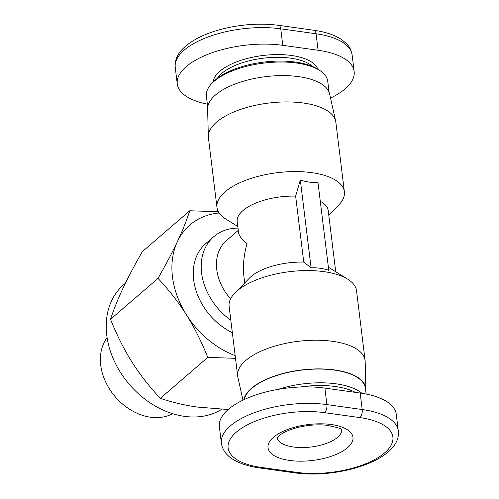 <?xml version="1.0" encoding="UTF-8"?>
<svg xmlns="http://www.w3.org/2000/svg" width="499" height="499" viewBox="0 0 499 499"><rect width="100%" height="100%" fill="white"/><g stroke="black" fill="none" stroke-linecap="round" stroke-linejoin="round"><path stroke-width="0.75" d="M243.83 399.736A61.514 25.992 -7 0 1 251.465 388.297A61.514 25.992 -7 0 1 319.915 368.892A61.514 25.992 -7 0 1 365.892 389.314L365.174 361.538A64.184 27.121 173 0 0 365.093 360.434L356.542 290.78A64.184 27.121 173 0 0 347.653 279.128A64.184 27.121 173 0 0 237.218 290.823A64.184 27.121 173 0 0 234.929 292.969A64.184 27.121 173 0 0 229.122 306.423L237.674 376.078A64.184 27.121 173 0 0 237.867 377.169L242.963 400.148M328.386 267.296A45.846 19.374 -7 0 1 329.964 268.194L347.653 279.128M328.754 270.29C322.734 268.381 316.853 267.558 311.095 267.82L303.748 262.112L295.645 196.119L300.323 180.045C306.336 181.948 312.224 182.771 317.975 182.509L328.754 270.29M234.929 292.969L249.45 278.08A45.846 19.374 -7 0 1 251.084 276.546A45.846 19.374 -7 0 1 303.748 262.112M238.26 230.37L226.565 240.456A45.846 35.123 49.2 0 0 216.772 269.628A45.846 35.123 49.2 0 0 230.582 298.901M295.645 196.119A45.846 19.374 -7 0 0 242.982 210.559A45.846 19.374 -7 0 0 237.2 221.699L238.541 232.653C238.977 235.684 241.803 239.32 247.03 243.556C243.755 255.214 242.732 266.279 243.955 276.739L244.716 282.933M237.986 228.099A57.054 43.706 49.2 0 0 213.79 236.669A57.054 43.706 49.2 0 0 230.819 320.208M213.79 236.669L205.85 243.506A57.054 43.706 49.2 0 0 232.353 332.714M320.283 201.309A45.846 19.374 -7 0 1 328.211 210.522L335.727 271.755M237.78 226.459L225.86 219.086A64.184 27.121 -7 0 1 216.971 207.434A64.184 27.121 -7 0 1 225.068 191.841A64.184 27.121 -7 0 1 295.227 171.581A64.184 27.121 -7 0 1 344.385 191.791A64.184 27.121 -7 0 1 338.578 205.245L328.791 215.281M365.093 360.434A64.184 27.121 173 0 0 315.936 340.224A64.184 27.121 173 0 0 245.77 360.478A64.184 27.121 173 0 0 237.674 376.078M365.892 389.314A61.514 25.992 -7 0 1 365.786 391.172M216.971 207.434L208.42 137.78A64.184 27.121 -7 0 1 208.339 136.676A64.184 27.121 -7 0 1 216.51 122.18A64.184 27.121 -7 0 1 285.403 101.933A64.184 27.121 -7 0 1 335.646 121.045A64.184 27.121 -7 0 1 335.833 122.136L344.385 191.791M335.646 121.045L329.621 93.918A61.514 25.992 173 0 0 281.473 75.605A61.514 25.992 173 0 0 215.456 95.01A61.514 25.992 173 0 0 207.615 108.901L208.339 136.676M172.66 413.708A50.942 39.022 -130.8 0 1 128.174 408.319A50.942 39.022 -130.8 0 1 100.736 365.206A50.942 39.022 -130.8 0 1 107.104 337.636M221.806 409.274A79.472 60.878 -130.8 0 1 151.303 403.629A79.472 60.878 -130.8 0 1 106.774 335.247A79.472 60.878 -130.8 0 1 123.752 284.673L125.417 283.239M244.242 399.543A61.128 25.829 -7 0 1 251.795 388.347A61.128 25.829 -7 0 1 318.618 369.054A61.128 25.829 -7 0 1 365.436 388.303L366.141 394.042M361.894 393.293A61.128 25.829 173 0 0 278.124 389.357M207.721 107.042L206.386 96.164A61.128 25.829 -7 0 1 211.919 83.352A61.128 25.829 -7 0 1 214.096 81.312A61.128 25.829 -7 0 1 319.273 70.172A61.128 25.829 -7 0 1 327.737 81.262L329.072 92.14M319.273 70.172L317.308 68.956A59.094 24.969 173 0 0 215.637 79.721A59.094 24.969 173 0 0 213.528 81.699L211.919 83.352M207.372 104.166A71.32 30.133 -7 0 1 177.27 83.938A71.32 30.133 -7 0 1 210.684 53.243A71.32 30.133 -7 0 1 282.783 45.322L318.094 50.256A71.32 30.133 -7 0 1 354.153 71.494A71.32 30.133 -7 0 1 330.544 98.066M300.292 386.999A59.094 24.969 -7 0 1 355.313 392.357M398.264 430.774L396.243 414.276A71.32 30.133 173 0 0 360.184 393.037L324.874 388.103A71.32 30.133 173 0 0 252.775 396.025A71.32 30.133 173 0 0 219.36 426.72L221.381 443.218C222.71 451.676 228.648 456.766 233.22 459.479C239.988 463.608 248.77 466.428 259.574 467.943L294.884 472.877C339.744 479.165 402.15 459.273 398.264 430.774A71.32 30.133 173 0 0 362.205 409.536A6.113 2.963 98 0 1 359.904 417.601A65.207 27.551 -7 0 1 384.654 452.861A65.207 27.551 -7 0 1 296.406 472.322A6.113 2.963 98 0 1 294.884 472.877M219.142 212.998A81.505 62.437 49.2 0 0 177.438 241.516A81.505 62.437 49.2 0 0 186.439 314.838A81.505 62.437 49.2 0 0 235.166 355.644M235.497 358.313L207.784 357.403C201.371 341.416 194.254 327.225 186.439 314.838C178.642 302.438 169.161 290.281 158.008 278.38C165.986 264.408 172.461 252.12 177.438 241.516C182.428 230.9 186.545 220.652 189.776 210.759L142.296 251.677C134.325 265.649 127.844 277.937 122.866 288.541C117.876 299.163 113.76 309.411 110.528 319.298C116.934 335.284 124.051 349.468 131.873 361.862C139.676 374.275 149.151 386.426 160.304 398.321C172.317 402.375 184.724 405.294 197.529 407.078L228.193 409.523M207.784 357.403L160.304 398.321M189.776 210.759L218.369 211.732M158.008 278.38L110.528 319.298M300.323 180.045L311.095 267.82M341.778 429.92A32.603 13.779 -7 0 1 337.623 437.28A32.603 13.779 -7 0 1 293.499 447.01A32.603 13.779 -7 0 1 277.113 437.86M347.578 447.678A42.789 18.083 173 0 0 331.336 424.537A42.789 18.083 173 0 0 273.427 437.311A42.789 18.083 173 0 0 289.663 460.452A42.789 18.083 173 0 0 347.578 447.678M217.371 78.312A50.942 21.526 -7 0 1 221.799 73.378A50.942 21.526 -7 0 1 269.017 57.622A50.942 21.526 -7 0 1 312.761 66.604M317.838 69.286A52.981 22.386 173 0 0 275.398 54.603A52.981 22.386 173 0 0 219.809 71.301A52.981 22.386 173 0 0 213.092 82.142M282.783 45.322L280.756 28.823A6.113 2.963 98 0 0 278.629 25.337C260.378 22.979 241.535 24.22 222.099 29.073C204.515 33.683 191.416 40.257 182.796 48.802C179.016 52.538 174.482 58.913 175.243 67.44A71.32 30.133 -7 0 1 208.663 36.745A71.32 30.133 -7 0 1 280.756 28.823L316.067 33.764A71.32 30.133 -7 0 1 352.126 54.996L354.153 71.494M278.629 25.337L313.94 30.271A6.113 2.963 98 0 1 316.067 33.764L318.094 50.256M296.406 472.322L261.096 467.388A65.207 27.551 -7 0 1 236.351 432.128A65.207 27.551 -7 0 1 324.593 412.667L359.904 417.601M360.184 393.037L362.205 409.536L326.895 404.602A6.113 2.963 98 0 1 324.593 412.667M324.874 388.103L326.895 404.602A71.32 30.133 173 0 0 254.802 412.517A71.32 30.133 173 0 0 221.381 443.218M261.096 467.388A6.113 2.963 98 0 1 259.574 467.943M276.964 438.134L278.953 435.864C280.313 434.585 285.048 431.005 296.587 427.768C306.055 425.316 315.43 424.406 324.718 425.029C336.975 427.144 342.732 428.847 341.983 430.15M313.94 30.271C324.755 31.786 333.544 34.612 340.306 38.747C350.31 45.715 350.791 49.332 352.126 54.996M175.243 67.44L177.27 83.938"/></g></svg>
